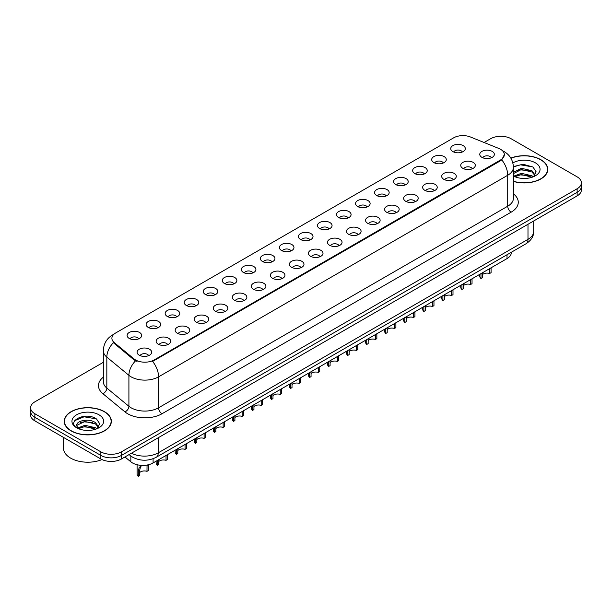 <?xml version="1.0" encoding="UTF-8"?>
<svg xmlns="http://www.w3.org/2000/svg" width="612" height="612" viewBox="0 0 612 612"><rect width="100%" height="100%" fill="white"/><g stroke="black" fill="none" stroke-linecap="round" stroke-linejoin="round"><path stroke-width="0.92" d="M433.832 162.57A7.29 4.208 180 0 1 432.386 161.377A7.29 4.208 180 0 1 434.803 156.152A7.29 4.208 180 0 1 444.144 156.618A7.29 4.208 180 0 1 445.59 161.377A7.29 4.208 180 0 1 433.832 162.57M443.256 163.006A4.376 2.524 0 0 0 442.078 161.775A4.376 2.524 0 0 0 437.771 161.14A4.376 2.524 0 0 0 434.719 163.006M414.798 173.563A7.29 4.208 180 0 1 413.352 172.37A7.29 4.208 180 0 1 415.762 167.137A7.29 4.208 180 0 1 425.103 167.612A7.29 4.208 180 0 1 426.549 172.37A7.29 4.208 180 0 1 414.798 173.563M424.215 173.999A4.376 2.524 0 0 0 423.045 172.768A4.376 2.524 0 0 0 418.73 172.125A4.376 2.524 0 0 0 415.686 173.999M395.757 184.549A7.29 4.208 180 0 1 394.312 183.363A7.29 4.208 180 0 1 396.729 178.13A7.29 4.208 180 0 1 406.07 178.597A7.29 4.208 180 0 1 407.516 183.363A7.29 4.208 180 0 1 395.757 184.549M405.182 184.985A4.376 2.524 0 0 0 404.004 183.761A4.376 2.524 0 0 0 399.697 183.118A4.376 2.524 0 0 0 396.645 184.985M376.724 195.542A7.29 4.208 180 0 1 375.271 194.356A7.29 4.208 180 0 1 377.688 189.123A7.29 4.208 180 0 1 387.029 189.59A7.29 4.208 180 0 1 388.475 194.356A7.29 4.208 180 0 1 376.724 195.542M386.141 195.978A4.376 2.524 0 0 0 384.971 194.746A4.376 2.524 0 0 0 380.656 194.111A4.376 2.524 0 0 0 377.612 195.978M357.683 206.535A7.29 4.208 180 0 1 356.238 205.341A7.29 4.208 180 0 1 358.647 200.116A7.29 4.208 180 0 1 367.996 200.583A7.29 4.208 180 0 1 369.441 205.341A7.29 4.208 180 0 1 357.683 206.535M367.101 206.971A4.376 2.524 0 0 0 365.93 205.739A4.376 2.524 0 0 0 361.623 205.104A4.376 2.524 0 0 0 358.571 206.971M338.643 217.528A7.29 4.208 180 0 1 337.197 216.334A7.29 4.208 180 0 1 339.614 211.102A7.29 4.208 180 0 1 348.955 211.576A7.29 4.208 180 0 1 350.401 216.334A7.29 4.208 180 0 1 338.643 217.528M348.067 217.964A4.376 2.524 0 0 0 346.889 216.732A4.376 2.524 0 0 0 342.582 216.09A4.376 2.524 0 0 0 339.53 217.964M319.609 228.513A7.29 4.208 180 0 1 318.163 227.327A7.29 4.208 180 0 1 320.573 222.095A7.29 4.208 180 0 1 329.914 222.561A7.29 4.208 180 0 1 331.367 227.327A7.29 4.208 180 0 1 319.609 228.513M329.026 228.957A4.376 2.524 0 0 0 327.856 227.725A4.376 2.524 0 0 0 323.549 227.083A4.376 2.524 0 0 0 320.497 228.957M300.568 239.506A7.29 4.208 180 0 1 299.123 238.32A7.29 4.208 180 0 1 301.54 233.088A7.29 4.208 180 0 1 310.881 233.555A7.29 4.208 180 0 1 312.327 238.32A7.29 4.208 180 0 1 300.568 239.506M309.993 239.942A4.376 2.524 0 0 0 308.815 238.711A4.376 2.524 0 0 0 304.508 238.076A4.376 2.524 0 0 0 301.456 239.942M281.535 250.499A7.29 4.208 180 0 1 280.089 249.306A7.29 4.208 180 0 1 282.499 244.081A7.29 4.208 180 0 1 291.84 244.548A7.29 4.208 180 0 1 293.286 249.306A7.29 4.208 180 0 1 281.535 250.499M290.952 250.935A4.376 2.524 0 0 0 289.782 249.704A4.376 2.524 0 0 0 285.475 249.069A4.376 2.524 0 0 0 282.423 250.935M262.494 261.492A7.29 4.208 180 0 1 261.049 260.299A7.29 4.208 180 0 1 263.466 255.066A7.29 4.208 180 0 1 272.807 255.541A7.29 4.208 180 0 1 274.252 260.299A7.29 4.208 180 0 1 262.494 261.492M271.919 261.928A4.376 2.524 0 0 0 270.741 260.697A4.376 2.524 0 0 0 266.434 260.054A4.376 2.524 0 0 0 263.382 261.928M243.461 272.478A7.29 4.208 180 0 1 242.008 271.292A7.29 4.208 180 0 1 244.425 266.059A7.29 4.208 180 0 1 253.766 266.526A7.29 4.208 180 0 1 255.212 271.292A7.29 4.208 180 0 1 243.461 272.478M252.878 272.921A4.376 2.524 0 0 0 251.708 271.69A4.376 2.524 0 0 0 247.393 271.047A4.376 2.524 0 0 0 244.349 272.921M224.42 283.471A7.29 4.208 180 0 1 222.975 282.285A7.29 4.208 180 0 1 225.392 277.052A7.29 4.208 180 0 1 234.733 277.519A7.29 4.208 180 0 1 236.178 282.285A7.29 4.208 180 0 1 224.42 283.471M233.845 283.907A4.376 2.524 0 0 0 232.667 282.683A4.376 2.524 0 0 0 228.36 282.04A4.376 2.524 0 0 0 225.308 283.907M205.38 294.464A7.29 4.208 180 0 1 203.934 293.27A7.29 4.208 180 0 1 206.351 288.045A7.29 4.208 180 0 1 215.692 288.512A7.29 4.208 180 0 1 217.138 293.27A7.29 4.208 180 0 1 205.38 294.464M214.804 294.9A4.376 2.524 0 0 0 213.634 293.668A4.376 2.524 0 0 0 209.319 293.033A4.376 2.524 0 0 0 206.275 294.9M186.346 305.457A7.29 4.208 180 0 1 184.9 304.263A7.29 4.208 180 0 1 187.31 299.031A7.29 4.208 180 0 1 196.651 299.505A7.29 4.208 180 0 1 198.104 304.263A7.29 4.208 180 0 1 186.346 305.457M195.764 305.893A4.376 2.524 0 0 0 194.593 304.661A4.376 2.524 0 0 0 190.286 304.019A4.376 2.524 0 0 0 187.234 305.893M167.305 316.45A7.29 4.208 180 0 1 165.86 315.257A7.29 4.208 180 0 1 168.277 310.024A7.29 4.208 180 0 1 177.618 310.498A7.29 4.208 180 0 1 179.064 315.257A7.29 4.208 180 0 1 167.305 316.45M176.73 316.886A4.376 2.524 0 0 0 175.552 315.654A4.376 2.524 0 0 0 171.245 315.012A4.376 2.524 0 0 0 168.193 316.886M148.272 327.435A7.29 4.208 180 0 1 146.826 326.25A7.29 4.208 180 0 1 149.236 321.017A7.29 4.208 180 0 1 158.577 321.484A7.29 4.208 180 0 1 160.023 326.25A7.29 4.208 180 0 1 148.272 327.435M157.689 327.871A4.376 2.524 0 0 0 156.519 326.647A4.376 2.524 0 0 0 152.212 326.005A4.376 2.524 0 0 0 149.16 327.871M129.231 338.428A7.29 4.208 180 0 1 127.786 337.235A7.29 4.208 180 0 1 130.203 332.01A7.29 4.208 180 0 1 139.544 332.477A7.29 4.208 180 0 1 140.99 337.235A7.29 4.208 180 0 1 129.231 338.428M138.656 338.864A4.376 2.524 0 0 0 137.478 337.633A4.376 2.524 0 0 0 133.171 336.998A4.376 2.524 0 0 0 130.119 338.864M452.872 151.577A7.29 4.208 180 0 1 451.427 150.391A7.29 4.208 180 0 1 453.836 145.159A7.29 4.208 180 0 1 463.177 145.625A7.29 4.208 180 0 1 464.623 150.391A7.29 4.208 180 0 1 452.872 151.577M462.289 152.013A4.376 2.524 0 0 0 461.119 150.781A4.376 2.524 0 0 0 456.812 150.147A4.376 2.524 0 0 0 453.76 152.013M462.871 168.346A7.29 4.208 180 0 1 461.425 167.153A7.29 4.208 180 0 1 463.835 161.92A7.29 4.208 180 0 1 473.183 162.394A7.29 4.208 180 0 1 474.629 167.153A7.29 4.208 180 0 1 462.871 168.346M472.288 168.782A4.376 2.524 0 0 0 471.118 167.55A4.376 2.524 0 0 0 466.811 166.908A4.376 2.524 0 0 0 463.758 168.782M443.83 179.331A7.29 4.208 180 0 1 442.384 178.146A7.29 4.208 180 0 1 444.802 172.913A7.29 4.208 180 0 1 454.142 173.38A7.29 4.208 180 0 1 455.588 178.146A7.29 4.208 180 0 1 443.83 179.331M453.255 179.767A4.376 2.524 0 0 0 452.077 178.543A4.376 2.524 0 0 0 447.77 177.901A4.376 2.524 0 0 0 444.717 179.767M424.797 190.324A7.29 4.208 180 0 1 423.351 189.139A7.29 4.208 180 0 1 425.761 183.906A7.29 4.208 180 0 1 435.101 184.373A7.29 4.208 180 0 1 436.547 189.139A7.29 4.208 180 0 1 424.797 190.324M434.214 190.76A4.376 2.524 0 0 0 433.044 189.529A4.376 2.524 0 0 0 428.737 188.894A4.376 2.524 0 0 0 425.684 190.76M405.756 201.317A7.29 4.208 180 0 1 404.31 200.124A7.29 4.208 180 0 1 406.728 194.891A7.29 4.208 180 0 1 416.068 195.366A7.29 4.208 180 0 1 417.514 200.124A7.29 4.208 180 0 1 405.756 201.317M415.181 201.753A4.376 2.524 0 0 0 414.003 200.522A4.376 2.524 0 0 0 409.696 199.879A4.376 2.524 0 0 0 406.643 201.753M386.723 212.31A7.29 4.208 180 0 1 385.277 211.117A7.29 4.208 180 0 1 387.687 205.884A7.29 4.208 180 0 1 397.027 206.359A7.29 4.208 180 0 1 398.473 211.117A7.29 4.208 180 0 1 386.723 212.31M396.14 212.747A4.376 2.524 0 0 0 394.969 211.515A4.376 2.524 0 0 0 390.663 210.872A4.376 2.524 0 0 0 387.61 212.747M367.682 223.296A7.29 4.208 180 0 1 366.236 222.11A7.29 4.208 180 0 1 368.654 216.877A7.29 4.208 180 0 1 377.994 217.344A7.29 4.208 180 0 1 379.44 222.11A7.29 4.208 180 0 1 367.682 223.296M377.107 223.732A4.376 2.524 0 0 0 375.929 222.508A4.376 2.524 0 0 0 371.622 221.865A4.376 2.524 0 0 0 368.569 223.732M348.649 234.289A7.29 4.208 180 0 1 347.195 233.103A7.29 4.208 180 0 1 349.613 227.871A7.29 4.208 180 0 1 358.953 228.337A7.29 4.208 180 0 1 360.399 233.103A7.29 4.208 180 0 1 348.649 234.289M358.066 234.725A4.376 2.524 0 0 0 356.895 233.493A4.376 2.524 0 0 0 352.581 232.858A4.376 2.524 0 0 0 349.536 234.725M329.608 245.282A7.29 4.208 180 0 1 328.162 244.089A7.29 4.208 180 0 1 330.579 238.864A7.29 4.208 180 0 1 339.92 239.33A7.29 4.208 180 0 1 341.366 244.089A7.29 4.208 180 0 1 329.608 245.282M339.033 245.718A4.376 2.524 0 0 0 337.855 244.486A4.376 2.524 0 0 0 333.548 243.851A4.376 2.524 0 0 0 330.495 245.718M310.567 256.275A7.29 4.208 180 0 1 309.121 255.082A7.29 4.208 180 0 1 311.539 249.849A7.29 4.208 180 0 1 320.879 250.323A7.29 4.208 180 0 1 322.325 255.082A7.29 4.208 180 0 1 310.567 256.275M319.992 256.711A4.376 2.524 0 0 0 318.821 255.479A4.376 2.524 0 0 0 314.507 254.837A4.376 2.524 0 0 0 311.462 256.711M291.534 267.26A7.29 4.208 180 0 1 290.088 266.075A7.29 4.208 180 0 1 292.498 260.842A7.29 4.208 180 0 1 301.838 261.309A7.29 4.208 180 0 1 303.292 266.075A7.29 4.208 180 0 1 291.534 267.26M300.951 267.696A4.376 2.524 0 0 0 299.781 266.472A4.376 2.524 0 0 0 295.474 265.83A4.376 2.524 0 0 0 292.421 267.696M272.493 278.253A7.29 4.208 180 0 1 271.047 277.068A7.29 4.208 180 0 1 273.465 271.835A7.29 4.208 180 0 1 282.805 272.302A7.29 4.208 180 0 1 284.251 277.068A7.29 4.208 180 0 1 272.493 278.253M281.918 278.69A4.376 2.524 0 0 0 280.74 277.458A4.376 2.524 0 0 0 276.433 276.823A4.376 2.524 0 0 0 273.38 278.69M253.46 289.247A7.29 4.208 180 0 1 252.014 288.053A7.29 4.208 180 0 1 254.424 282.828A7.29 4.208 180 0 1 263.764 283.295A7.29 4.208 180 0 1 265.21 288.053A7.29 4.208 180 0 1 253.46 289.247M262.877 289.683A4.376 2.524 0 0 0 261.707 288.451A4.376 2.524 0 0 0 257.4 287.816A4.376 2.524 0 0 0 254.347 289.683M234.419 300.24A7.29 4.208 180 0 1 232.973 299.046A7.29 4.208 180 0 1 235.391 293.814A7.29 4.208 180 0 1 244.731 294.288A7.29 4.208 180 0 1 246.177 299.046A7.29 4.208 180 0 1 234.419 300.24M243.844 300.676A4.376 2.524 0 0 0 242.666 299.444A4.376 2.524 0 0 0 238.359 298.801A4.376 2.524 0 0 0 235.306 300.676M215.386 311.225A7.29 4.208 180 0 1 213.94 310.039A7.29 4.208 180 0 1 216.35 304.807A7.29 4.208 180 0 1 225.69 305.273A7.29 4.208 180 0 1 227.136 310.039A7.29 4.208 180 0 1 215.386 311.225M224.803 311.669A4.376 2.524 0 0 0 223.632 310.437A4.376 2.524 0 0 0 219.318 309.794A4.376 2.524 0 0 0 216.273 311.669M196.345 322.218A7.29 4.208 180 0 1 194.899 321.032A7.29 4.208 180 0 1 197.316 315.8A7.29 4.208 180 0 1 206.657 316.266A7.29 4.208 180 0 1 208.103 321.032A7.29 4.208 180 0 1 196.345 322.218M205.77 322.654A4.376 2.524 0 0 0 204.592 321.422A4.376 2.524 0 0 0 200.285 320.787A4.376 2.524 0 0 0 197.232 322.654M177.304 333.211A7.29 4.208 180 0 1 175.858 332.018A7.29 4.208 180 0 1 178.276 326.793A7.29 4.208 180 0 1 187.616 327.259A7.29 4.208 180 0 1 189.062 332.018A7.29 4.208 180 0 1 177.304 333.211M186.729 333.647A4.376 2.524 0 0 0 185.558 332.415A4.376 2.524 0 0 0 181.244 331.781A4.376 2.524 0 0 0 178.199 333.647M158.271 344.204A7.29 4.208 180 0 1 156.825 343.011A7.29 4.208 180 0 1 159.235 337.778A7.29 4.208 180 0 1 168.583 338.252A7.29 4.208 180 0 1 170.029 343.011A7.29 4.208 180 0 1 158.271 344.204M167.688 344.64A4.376 2.524 0 0 0 166.518 343.409A4.376 2.524 0 0 0 162.211 342.766A4.376 2.524 0 0 0 159.158 344.64M139.23 355.19A7.29 4.208 180 0 1 137.784 354.004A7.29 4.208 180 0 1 140.202 348.771A7.29 4.208 180 0 1 149.542 349.238A7.29 4.208 180 0 1 150.988 354.004A7.29 4.208 180 0 1 139.23 355.19M148.655 355.633A4.376 2.524 0 0 0 147.477 354.402A4.376 2.524 0 0 0 143.17 353.759A4.376 2.524 0 0 0 140.117 355.633M481.912 157.353A7.29 4.208 180 0 1 480.458 156.159A7.29 4.208 180 0 1 482.876 150.927A7.29 4.208 180 0 1 492.216 151.401A7.29 4.208 180 0 1 493.662 156.159A7.29 4.208 180 0 1 481.912 157.353M491.329 157.789A4.376 2.524 0 0 0 490.158 156.557A4.376 2.524 0 0 0 485.844 155.915A4.376 2.524 0 0 0 482.799 157.789M498.749 148.425A13.12 7.574 180 0 1 500.501 149.274A13.12 7.574 180 0 1 504.342 154.637A13.12 7.574 180 0 1 500.501 159.992L154.109 359.978A13.12 7.574 180 0 1 134.089 358.961L114.276 342.628A13.12 7.574 180 0 1 111.897 338.283A13.12 7.574 180 0 1 115.745 332.928L453.645 137.838A13.12 7.574 180 0 1 470.452 136.989L498.749 148.425M511.295 252.274L511.295 252.649A14.581 8.415 180 0 1 507.019 258.601L153.084 462.94A14.581 8.415 180 0 1 130.838 461.815L124.947 456.965M513.407 181.412A23.57 13.609 0 0 0 547.778 169.317A23.57 13.609 0 0 0 540.878 159.694A23.57 13.609 0 0 0 510.844 158.11M104.453 411.654A23.57 13.609 0 0 0 78.772 408.709A23.57 13.609 0 0 0 64.222 421.278A23.57 13.609 0 0 0 71.122 430.902A23.57 13.609 0 0 0 96.811 433.854A23.57 13.609 0 0 0 111.361 421.278A23.57 13.609 0 0 0 104.453 411.654M504.342 154.637L501.771 159.854L500.501 160.78L152.633 361.424A17.006 9.823 60 0 1 158.577 376.839A19.439 11.223 180 0 1 131.09 376.839A19.439 11.223 180 0 1 128.91 375.34L106.832 357.133A19.439 11.223 180 0 1 103.321 350.699L103.321 381.651A19.439 11.223 0 0 0 106.832 388.084L128.91 406.292A19.439 11.223 0 0 0 131.09 407.791A19.439 11.223 0 0 0 158.577 407.791L507.715 206.221A19.439 11.223 0 0 0 513.407 198.28L513.407 167.328A19.439 11.223 180 0 1 507.715 175.269A17.006 9.823 -120 0 0 501.771 159.854M103.321 362.319L34.869 401.839A14.581 8.415 0 0 0 30.6 407.791L30.6 414.928A14.581 8.415 0 0 0 34.869 420.88L100.85 458.977L100.85 455.404A14.581 8.415 0 0 0 121.467 455.404L577.131 192.329A14.581 8.415 0 0 0 581.4 186.377A14.581 8.415 0 0 1 577.131 192.329L121.467 455.404A14.581 8.415 0 0 1 100.85 455.404L34.869 417.315L100.85 455.404L100.85 451.832A14.581 8.415 0 0 0 121.467 451.832L577.131 188.756A14.581 8.415 0 0 0 581.4 182.804A14.581 8.415 0 0 0 577.131 176.853L511.15 138.763A14.581 8.415 0 0 0 490.533 138.763L484.069 142.497M30.6 411.363A14.581 8.415 0 0 0 34.869 417.315A14.581 8.415 0 0 1 30.6 411.363M137.034 361.424L134.089 359.933L113.388 342.705A17.006 11.376 129.5 0 0 106.832 357.133L106.832 388.084A4.858 3.251 -50.5 0 1 102.854 393.661A24.296 14.03 180 0 1 103.321 377.199M30.6 407.791A14.581 8.415 0 0 0 34.869 413.743L100.85 451.832M100.85 458.977A14.581 8.415 0 0 0 121.467 458.977L577.131 195.901A14.581 8.415 0 0 0 581.4 189.95L581.4 182.804M491.076 267.804L491.076 272.677L489.661 273.495L489.661 268.622M480.978 273.633L480.978 278.514A7.29 4.208 180 0 1 479.77 276.196L479.77 274.329M489.661 273.495A5.347 3.083 0 0 0 482.394 274.696M482.394 272.822L482.394 277.695L480.978 278.514M472.036 278.797L472.036 283.67L470.628 284.488L470.628 279.615M461.938 284.626L461.938 289.499A7.29 4.208 180 0 1 460.737 287.181L460.737 285.322M470.628 284.488A5.347 3.083 0 0 0 463.353 285.682M463.353 283.807L463.353 288.688L461.938 289.499M453.002 289.79L453.002 294.663L451.587 295.481L451.587 290.601M442.904 295.619L442.904 300.492A7.29 4.208 180 0 1 441.696 298.174L441.696 296.315M451.587 295.481A5.347 3.083 0 0 0 444.32 296.675M444.32 294.8L444.32 299.673L442.904 300.492M433.962 300.775L433.962 305.656L432.546 306.467L432.546 301.594M423.864 306.612L423.864 311.485A7.29 4.208 180 0 1 422.663 309.167L422.663 307.3M432.546 306.467A5.347 3.083 0 0 0 425.279 307.668M425.279 305.793L425.279 310.667L423.864 311.485M414.928 311.768L414.928 316.641L413.513 317.46L413.513 312.587M404.83 317.597L404.83 322.478A7.29 4.208 180 0 1 403.622 320.16L403.622 318.294M413.513 317.46A5.347 3.083 0 0 0 406.238 318.661M406.238 316.787L406.238 321.66L404.83 322.478M513.407 181.251A23.325 13.464 0 0 0 547.533 169.317A23.325 13.464 0 0 0 540.702 159.793A23.325 13.464 0 0 0 510.928 158.248M521.554 178.337L525.257 178.444M514.294 176.011L521.363 173.311L531.981 175.789L533.266 176.822M514.944 176.692L521.363 174.573L532.211 177.212M513.407 174.443A10.985 6.342 0 0 0 515.036 176.776M513.407 172.339L521.363 168.269L531.981 170.756L535.133 175.116M513.407 173.601L521.363 169.532L531.981 172.01L534.888 175.437M513.514 176.057L514.08 176.401M513.407 176.011A15.843 9.149 0 0 0 535.416 175.782A15.843 9.149 0 0 0 535.416 162.846A15.843 9.149 0 0 0 512.856 162.93M533.641 176.669L536.12 171.796L532.983 167.061L523.038 164.23L513.392 166.609M514.401 176.501L513.407 175.338M513.407 166.915L520.498 164.835L532.769 166.915M517.01 170.503L520.498 169.876L529.258 170.626M517.01 175.545L520.498 174.91L529.258 175.667M71.298 430.802A23.325 13.464 0 0 0 96.719 433.724A23.325 13.464 0 0 0 111.116 421.278A23.325 13.464 0 0 0 104.285 411.754A23.325 13.464 0 0 0 78.864 408.839A23.325 13.464 0 0 0 64.467 421.278A23.325 13.464 0 0 0 71.298 430.802M63.495 437.404L63.495 448.183A24.296 14.03 0 0 0 70.609 458.105A24.296 14.03 0 0 0 101.99 459.566M85.137 430.297L88.839 430.412M77.869 427.972L84.946 425.279L95.556 427.757L96.841 428.79M78.52 428.652L84.946 426.533L95.793 429.18M77.984 428.469L76.844 425.807A10.985 6.342 0 0 0 78.619 428.744M98.716 427.077L95.556 422.716C88.962 417.797 75.398 420.834 76.844 425.807L76.806 425.317M76.875 425.96L77.181 425.141L84.946 421.492L95.556 423.978L98.463 427.406M97.216 428.629L99.702 423.756L96.558 419.029C85.443 411.034 65.683 421.569 77.097 428.025L77.663 428.369M98.999 414.814A15.843 9.149 0 0 0 76.584 414.814A15.843 9.149 0 0 0 76.584 427.75A15.843 9.149 0 0 0 98.999 427.75A15.843 9.149 0 0 0 98.999 414.814M74.779 420.62L84.081 416.795L96.344 418.883M80.593 422.471L84.081 421.836L92.84 422.586M80.593 427.513L84.081 426.878L92.84 427.627M395.887 322.761L395.887 327.634L394.472 328.453L394.472 323.58M385.79 328.59L385.79 333.464A7.29 4.208 180 0 1 384.588 331.146L384.588 329.287M394.472 328.453A5.347 3.083 0 0 0 387.205 329.646M387.205 327.772L387.205 332.653L385.79 333.464M376.854 333.754L376.854 338.627L375.439 339.446L375.439 334.565M366.749 339.584L366.749 344.457A7.29 4.208 180 0 1 365.548 342.139L365.548 340.28M375.439 339.446A5.347 3.083 0 0 0 368.164 340.639M368.164 338.765L368.164 343.638L366.749 344.457M357.813 344.74L357.813 349.62L356.398 350.431L356.398 345.558M347.715 350.577L347.715 355.45A7.29 4.208 180 0 1 346.507 353.132L346.507 351.273M356.398 350.431A5.347 3.083 0 0 0 349.131 351.632M349.131 349.758L349.131 354.631L347.715 355.45M338.773 355.733L338.773 360.613L337.365 361.424L337.365 356.551M328.675 361.562L328.675 366.443A7.29 4.208 180 0 1 327.474 364.125L327.474 362.258M337.365 361.424A5.347 3.083 0 0 0 330.09 362.625M330.09 360.751L330.09 365.624L328.675 366.443M319.739 366.726L319.739 371.599L318.324 372.417L318.324 367.544M309.641 372.555L309.641 377.428A7.29 4.208 180 0 1 308.433 375.118L308.433 373.251M318.324 372.417A5.347 3.083 0 0 0 311.057 373.611M311.057 371.736L311.057 376.617L309.641 377.428M300.699 377.719L300.699 382.592L299.283 383.41L299.283 378.53M290.601 383.548L290.601 388.421A7.29 4.208 180 0 1 289.399 386.103L289.399 384.244M299.283 383.41A5.347 3.083 0 0 0 292.016 384.604M292.016 382.73L292.016 387.603L290.601 388.421M281.665 388.712L281.665 393.585L280.25 394.403L280.25 389.523M271.567 394.541L271.567 399.414A7.29 4.208 180 0 1 270.359 397.096L270.359 395.237M280.25 394.403A5.347 3.083 0 0 0 272.983 395.597M272.983 393.723L272.983 398.596L271.567 399.414M262.625 399.697L262.625 404.578L261.209 405.389L261.209 400.516M252.527 405.526L252.527 410.407A7.29 4.208 180 0 1 251.325 408.089L251.325 406.223M261.209 405.389A5.347 3.083 0 0 0 253.942 406.59M253.942 404.716L253.942 409.589L252.527 410.407M243.591 410.69L243.591 415.563L242.176 416.382L242.176 411.509M233.493 416.52L233.493 421.393A7.29 4.208 180 0 1 232.285 419.082L232.285 417.216M242.176 416.382A5.347 3.083 0 0 0 234.901 417.575M234.901 415.701L234.901 420.582L233.493 421.393M224.55 421.683L224.55 426.556L223.135 427.375L223.135 422.502M214.452 427.513L214.452 432.386A7.29 4.208 180 0 1 213.251 430.068L213.251 428.209M223.135 427.375A5.347 3.083 0 0 0 215.868 428.568M215.868 426.694L215.868 431.575L214.452 432.386M205.517 432.676L205.517 437.549L204.102 438.368L204.102 433.487M195.412 438.506L195.412 443.379A7.29 4.208 180 0 1 194.211 441.061L194.211 439.202M204.102 438.368A5.347 3.083 0 0 0 196.827 439.561M196.827 437.687L196.827 442.56L195.412 443.379M186.476 443.662L186.476 448.542L185.061 449.353L185.061 444.48M176.378 449.491L176.378 454.372A7.29 4.208 180 0 1 175.17 452.054L175.17 450.187M185.061 449.353A5.347 3.083 0 0 0 177.794 450.554M177.794 448.68L177.794 453.553L176.378 454.372M167.436 454.655L167.436 459.528L166.028 460.346L166.028 455.473M157.338 460.484L157.338 465.357A7.29 4.208 180 0 1 156.137 463.047L156.137 461.18M166.028 460.346A5.347 3.083 0 0 0 158.753 461.54M158.753 459.666L158.753 464.546L157.338 465.357M137.096 464.738L137.096 474.032A7.29 4.208 180 0 0 138.304 476.35L138.304 470.911L139.23 467.377L142.152 465.395M146.987 465.893L148.402 465.082L148.402 470.521L146.987 471.339L147.041 465.036M141.716 465.656L140.301 466.466L141.716 465.656L140.607 466.589L139.72 470.093L139.72 475.539L138.304 476.35M146.987 471.339A5.347 3.083 0 0 0 139.72 472.533M114.276 342.628L114.276 343.6M134.089 358.961L134.089 359.933M154.109 359.978L154.109 360.759M500.501 159.992L500.501 160.78M507.019 254.745L507.019 258.601M130.838 455.994L130.838 461.815M153.084 458.74L153.084 462.94M162.019 413.743A4.858 2.808 60 0 1 158.577 407.791L158.577 376.839L507.715 175.269L507.715 206.221A4.858 2.808 60 0 0 511.15 212.173L162.019 413.743A24.296 14.03 180 0 1 127.656 413.743A24.296 14.03 180 0 1 124.932 411.868L102.854 393.661M113.679 334.473A17.006 9.823 -120 0 0 112.531 334.978C106.718 338.467 103.65 343.707 103.321 350.699M135.535 360.835A17.006 11.376 129.5 0 0 128.91 375.34L128.91 406.292A4.858 3.251 -50.5 0 1 124.932 411.868M513.407 193.836A24.296 14.03 180 0 1 511.15 212.173M121.467 451.832L121.467 458.977M577.131 188.756L577.131 195.901M34.869 413.743L34.869 420.88M131.45 453.209A19.439 11.223 0 0 0 158.233 452.826L527.988 239.353A19.439 11.223 0 0 0 533.687 231.412C533.825 236.24 531.254 240.363 525.976 243.798L156.221 457.279A9.723 5.615 60 0 0 158.233 452.826L158.233 437.748M527.988 224.275L527.988 239.353A9.723 5.615 60 0 1 525.976 243.798M129.339 454.425A9.723 6.503 129.5 0 0 130.348 455.611L129.094 454.571M138.304 470.911L139.72 470.093M513.407 167.328C513.078 160.344 510.01 155.104 504.189 151.608L502.452 150.72M114.13 334.053L112.531 334.978M156.221 457.279C148.402 461.203 140.576 461.203 132.758 457.279L130.348 455.611M533.687 231.412L533.687 220.986M547.533 171.268L547.533 169.317M111.116 423.229L111.116 421.278M64.467 423.229L64.467 421.278"/></g></svg>
